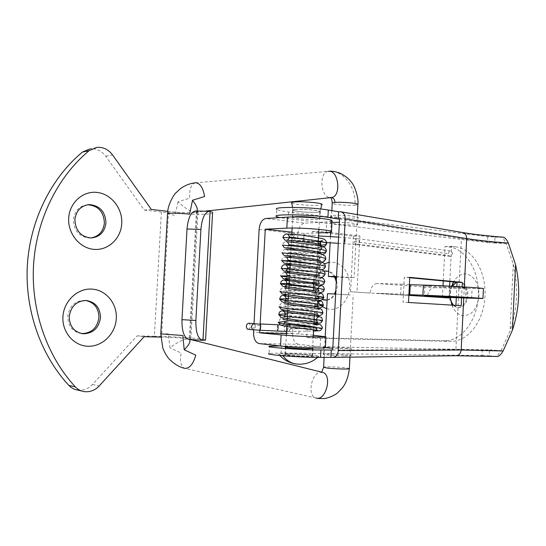 <?xml version="1.0" encoding="UTF-8"?>
<svg xmlns="http://www.w3.org/2000/svg" width="546" height="546" viewBox="0 0 546 546"><rect width="100%" height="100%" fill="white"/><g stroke="black" fill="none" stroke-linecap="round" stroke-linejoin="round"><path stroke-width="0.41" stroke-dasharray="2.73 2.05" d="M452.798 253.692L450.921 250.983C449.433 251.003 448.559 251.897 448.314 253.678L448.935 255.644L450.204 256.374C451.685 256.361 452.545 255.46 452.798 253.692M248.58 323.205L249.351 323.491C251.024 326.242 250.614 328.235 248.123 329.456M294.28 234.377L293.796 234.227C292.615 234.432 291.905 235.497 291.653 237.421L293.332 240.445C294.506 240.267 295.209 239.223 295.441 237.312L294.28 234.377L303.965 235.067L303.61 241.25L304.006 235.176M303.576 238.356L289.639 237.21C289.673 235.722 290.486 234.725 292.069 234.214L292.717 234.377L294.001 237.135L295.441 237.312M289.319 325.375L288.165 325.389L286.807 328.187C286.821 330.132 287.421 331.224 288.609 331.47L290.581 328.521L289.319 325.375L285.927 325.129L285.299 325.286L283.961 328.091L284.91 331.033L285.722 331.381M260.353 324.194L260.094 330.139L253.419 329.839M260.08 325.757L255.398 325.484L255.508 326.747L253.76 329.764M287.169 327.054L286.991 328.876L288.848 331.463L290.704 328.515C290.67 326.488 290.049 325.396 288.848 325.232L286.998 327.061M315.97 327.518C314.769 328.016 299.754 327.934 290.704 328.515L290.581 328.521M489.482 349.911L500.887 350.58L497.024 356.361L489.189 355.869L489.482 349.911L280.112 345.925M332.712 350.054L455.91 349.549L500.887 350.58M285.77 347.003L292.24 346.949C301.624 347.256 308.422 347.727 312.626 348.368M325.389 347.666L323.792 347.201L330.173 347.092C339.353 347.29 353.119 348.403 351.249 348.805L332.801 348.341M482.282 349.577L481.995 355.535L281.081 353.023L269.055 353.494L269.444 346.266M481.995 355.535L489.189 355.869M456.087 355.746L497.024 356.361M305.937 356.122L312.681 355.91C314.632 355.405 301.242 354.252 291.857 354.095L284.93 354.299C282.842 354.791 296.417 355.978 305.937 356.122M344.676 355.937L350.887 355.753C352.757 355.269 338.998 354.095 329.818 353.938L323.43 354.122C321.417 354.586 335.367 355.794 344.676 355.937M494.99 237.087L502.811 237.353L506.087 243.468L494.696 243.011L494.99 237.087L487.817 236.623L288.629 211.971C282.036 211.131 278.091 210.278 276.808 209.405L276.419 216.585M503.617 237.23L502.811 237.353M299.447 211.636L292.622 210.271C290.629 209.111 304.231 208.981 313.67 210.101L320.304 211.445C322.16 212.619 308.749 212.722 299.447 211.636M336.971 217.41L330.678 216.168C328.753 215.049 342.731 214.947 351.965 216.032L358.08 217.26C359.862 218.386 346.082 218.468 336.971 217.41M487.817 236.623L487.53 242.554L279.566 217.636M487.53 242.554L494.696 243.011M501.112 350.621L510.053 330.787C517.499 308.879 518.577 286.65 513.281 264.093L506.087 243.468M506.313 243.434C487.878 242.035 472.911 240.424 461.411 238.609L455.91 349.549M339.571 219.001L461.411 238.609M292.649 216.974L292.24 217.451L299.065 218.734C308.374 219.779 321.785 219.738 319.929 218.646L318.721 218.216M331.968 222.406L330.316 223.041L336.616 224.215C345.727 225.225 359.507 225.211 357.726 224.167L351.604 223.007L339.4 222.256M409.773 277.361L404.313 277.218L403.044 302.211L461.206 305.692M409.753 277.737L404.313 277.218M408.504 302.47L403.044 302.211M461.588 298.007L462.141 286.827M456.306 297.809L456.865 286.52M288.629 211.971L288.247 219.001M281.456 345.946L281.081 353.023M377.156 283.531C373.191 284.029 370.87 287.196 370.188 293.031L427.422 296.724C428.084 291.182 430.425 288.186 434.452 287.735L377.156 283.531L401.187 284.104L400.675 294.123L376.658 293.263L408.858 295.345M370.188 293.031L350.573 291.769L370.188 293.031M442.437 297.522L433.988 296.976M434.452 287.735L483.422 288.766M332.036 221.178L326.74 221.956L304.723 223.137L265.847 218.496M259.091 343.57L298.287 344.28L320.174 346.628L320.741 335.92M325.402 347.447L320.174 346.628M408.899 294.656L400.675 294.123M442.451 297.29L443.024 285.824M443.263 280.931L444.983 246.499L448.921 246.942C466.393 248.874 479.675 271.785 478.364 295.993C477.3 320.222 461.834 341.264 444.239 340.793L306.647 337.496L307.214 326.877L292.949 326.406L313.513 327.402L312.947 338.111L450.819 341.359C468.427 341.823 483.906 320.625 484.978 296.225C486.295 271.84 473.007 248.764 455.514 246.819L451.576 246.376L449.829 281.559M298.287 344.28C294.519 343.236 292.615 339.571 292.588 333.285L292.949 326.406M253.685 329.859L254.026 323.594M350.573 291.769L353.46 236.152L312.264 231.49L311.705 242.069L297.522 240.595L297.891 233.743C298.587 227.505 300.866 223.969 304.723 223.137M335.817 290.745L336.288 281.763M334.63 277.061L332.009 273.614L328.631 271.464M325.839 270.864L325.559 270.85C320.666 271.021 317.083 273.935 314.81 279.586C311.309 288.602 316.892 300.17 324.611 300.17L325.013 300.177M327.136 299.931C330.187 299.133 332.63 297.133 334.466 293.919M466.359 299.72C468.209 289.626 465.615 283.592 458.565 281.613C454.682 281.756 451.829 284.364 450.006 289.435C448.136 299.515 450.682 305.576 457.65 307.616C461.636 307.514 464.544 304.88 466.359 299.72M286.486 333.538L298.839 333.872L313.322 335.224M291.905 232.139L304.17 233.497L318.728 232.917M297.522 240.595L303.808 240.404L318.025 241.892L318.591 231.224L329.122 232.425M311.705 242.069L318.025 241.892M312.264 231.49L318.591 231.224M330.671 232.603L359.896 235.933L356.988 291.994M353.46 236.152L359.896 235.933M442.431 297.693L449.01 297.945M449.03 297.536L449.597 286.138M444.983 246.499L451.576 246.376M306.647 337.496L312.947 338.111M307.214 326.877L313.513 327.402M409.398 284.719L401.187 284.104M303.808 240.404L304.17 233.497M298.839 333.872L299.208 326.931M259.814 330.221L260.155 323.949M429.081 286.316C440.445 287.278 468.905 288.418 465.977 287.776L462.162 287.346C450.873 286.363 421.464 285.196 424.89 285.858L429.081 286.316M326.679 308.64L328.269 309.063C338.711 311.479 349.242 300.355 349.672 286.93C349.59 274.065 344.71 265.902 335.046 262.442L329.115 262.257M324.733 263.766C318.823 267.083 315.069 272.795 313.472 280.897L313.206 289.209L316.939 300.546M451.917 305.118L452.975 307.562C455.296 311.978 458.347 314.646 462.114 315.568C471.655 315.991 477.293 309.411 479.019 295.816C478.978 284.391 475.163 277.191 467.56 274.208L466.755 274.031C461.725 273.328 457.439 275.737 453.903 281.251L453.521 281.913M451.651 286.24L450.273 293.844L450.313 297.584M324.003 271.116C320.154 272.195 317.349 275.027 315.595 279.6L314.578 284.753L314.653 287.701L315.608 291.892M315.718 292.178C317.165 295.782 319.376 298.225 322.352 299.522M327.129 300.123C330.514 299.529 333.224 297.474 335.258 293.96M335.694 293.12L337.394 286.316L336.411 279.327M335.442 277.115C333.77 274.065 331.504 272.092 328.644 271.212M453.562 305.221L457.364 307.507L458.469 307.657C462.462 307.555 465.363 304.921 467.178 299.754L467.963 295.256C467.929 288.117 465.533 283.64 460.763 281.818L456.552 282.2M452.238 286.275L450.825 289.455L450.013 294.028L450.47 299.147M291.721 203.01C293.216 204.429 311.316 205.91 318.83 205.255L321.942 204.695M314.769 355.241C318.414 355.685 319.758 356.047 318.803 356.326C316.632 357.132 291.933 356.204 282.418 354.948C279.409 354.566 278.119 354.245 278.549 353.992C279.593 353.078 304.531 353.951 314.769 355.241M287.933 354.996L285.381 354.327C286.527 353.76 302.846 354.354 309.493 355.193L312.23 355.883C311.24 356.463 294.458 355.856 287.933 354.996M295.693 209.48C293.516 209.65 292.642 209.917 293.072 210.292L293.113 210.326C294.403 211.486 310.428 212.769 317.055 212.251C319.274 212.094 320.222 211.828 319.895 211.459L319.86 211.432C318.96 210.271 302.279 208.913 295.693 209.48M96.997 147.365L90.308 148.785C96.519 148.396 101.658 150.873 105.726 156.217L144.233 210.067L151.303 209.432M167.738 211.336L168.557 211.432C181.982 213.056 200.955 213.199 197.98 211.616L196.553 211.084L210.217 211.425M144.233 210.067L161.377 212.039C181.238 214.387 209.398 215.09 212.558 213.254M195.843 210.974L196.553 211.084M160.715 337.08L161.493 337.1C175.027 337.36 193.987 338.773 190.888 339.305L189.08 339.448M161.377 212.039L154.375 336.247C174.399 336.657 202.573 338.513 205.576 339.646M77.532 390.021C83.272 390.738 88.281 388.882 92.561 384.445L137.094 335.865L144.096 336.725M154.375 336.247L137.094 335.865M81.743 333.606L81.463 333.579C72.591 331.866 68.011 326.16 67.724 316.455C69.362 306.183 75.007 300.826 84.671 300.382L85.551 300.457M87.565 204.777C79.293 205.91 74.563 210.913 73.369 219.806C73.956 230.801 79.334 236.882 89.503 238.042L90.848 237.967M335.647 293.973L350.341 294.976L327.464 293.7M336.561 276.481L354.081 277.702L336.527 277.191M195.42 182.774L195.304 182.794C191.032 184.371 189.189 189.482 189.769 198.123L178.098 201.761C185.196 208.497 190.923 211.985 195.277 212.21L197.167 211.009M167.533 213.561L167.513 213.95L175.02 215.342L178.098 201.761M160.756 334.063L168.38 333.818L169.922 347.788C177.743 341.933 183.845 338.991 188.227 338.97L189.967 340.076M316.066 398.068L184.589 368.284C180.774 366.27 179.62 361.186 181.129 353.03L169.922 347.788M195.304 182.794L329.006 171.301C343.209 169.997 356.388 187.667 355.009 205.18C348.437 205.767 333.108 204.518 332.214 203.31L332.227 202.962M288.165 325.389L285.299 325.286M254.429 323.853L255.398 325.484M344.751 240.786L344.915 243.68L345.27 237.517L344.751 240.786M355.132 243.816L356.436 244.656C357.93 244.574 358.831 243.557 359.132 241.598L359.015 240.493L357.2 238.575C355.705 238.65 354.798 239.674 354.497 241.632L355.132 243.816L448.935 255.644M354.497 241.632L448.314 253.678M286.623 331.026L287.681 328.419L286.438 325.273M294.97 237.271L291.632 237.217M289.305 237.831L289.394 237.21C286.93 237.107 303.283 238.281 313.902 240.356M318.147 243.803C312.394 244.97 296.792 244.915 291.223 244.84M314.796 248.389C317.711 248.976 319.465 249.563 320.052 250.136L320.557 252.45M320.024 250.696C318.277 252.764 290.39 252.361 288.575 252.559C284.848 252.573 317.779 255.446 319.649 257.842L320.215 260.224M319.622 258.367C317.874 260.292 289.987 259.896 288.165 260.237C287.169 262.476 286.486 263.452 286.124 263.158C288.889 263.083 306.545 263.459 317.151 262.694M315.936 264.366L319.239 265.547L321.355 263.206M319.212 266.038C317.84 267.526 296.894 267.581 290.001 267.731M287.749 267.915C284.009 268.25 316.946 271.191 318.837 273.259L321.014 270.857L316.803 271.601L284.2 272.29C281.299 274.099 280.262 275.327 281.094 275.989L281.122 276.153M318.809 273.71C317.438 275.088 296.492 275.109 289.598 275.361M285.599 278.433C286.152 278.337 286.732 277.395 287.339 275.6L287.339 275.6C283.592 276.092 316.53 279.067 318.427 280.972L318.427 280.972C318.85 279.456 319.601 278.637 320.686 278.508M318.407 281.388C316.68 282.903 288.779 282.521 286.93 283.292M315.731 289.557C308.654 290.411 288.049 290.165 286.52 290.977L286.52 290.977C282.753 291.789 315.697 294.826 317.615 296.403L317.615 296.403C317.833 295.12 318.639 294.26 320.024 293.823M317.595 296.758C316.243 297.788 295.29 297.727 288.37 298.28M286.104 298.669C282.33 299.638 315.281 302.716 317.206 304.122L317.219 304.006M317.185 304.443C315.486 305.535 287.571 305.166 285.695 306.367L285.695 306.367C281.913 307.494 314.865 310.599 316.796 311.848L316.796 311.848C317.144 310.36 318.004 309.459 319.369 309.159M316.782 312.128C315.445 312.933 294.485 312.817 287.558 313.568M285.285 314.066C281.49 315.349 314.448 318.489 316.393 319.567M316.38 319.82C314.687 320.632 286.766 320.277 284.875 321.765L283.661 319.39M291.666 238.083L283.162 237.53M318.059 245.495C307.835 245.925 298.109 245.946 288.889 245.55M286.193 245.441L282.76 245.277C282.33 244.628 282.917 243.502 284.507 241.905L308.401 241.796C316.919 241.509 321.574 241.004 322.372 240.288M317.663 253.044C305.405 253.754 284.097 253.003 282.343 252.955L282.343 252.969C281.989 251.924 282.678 250.764 284.405 249.474L301.051 249.447L319.458 248.648L322.031 247.925M325.682 259.452C323.546 261.056 299.597 261.015 288.117 260.695M325.286 267.11C322.393 269.089 283.975 268.093 281.511 268.311M324.89 274.774C322.836 276.105 298.86 275.962 287.326 275.853M324.495 282.439C322.468 283.633 298.273 283.442 286.786 283.435M324.099 290.11C321.355 291.516 282.657 290.547 280.262 291.366L280.303 291.625M315.267 298.382L288.356 298.573M314.871 305.951C302.552 306.115 281.053 305.849 279.429 306.756L279.484 307.111M322.904 313.138C321.075 313.759 298.369 313.39 286.322 313.752M322.509 320.823C320.72 321.307 298.717 320.891 286.459 321.321M322.106 328.508C320.359 328.856 299.563 328.399 286.991 328.876M277.853 324.815L277.279 327.825L277.539 331.067M455.603 355.733L332.33 357.357M464.298 286.957L463.745 298.089M339.953 211.739L461.718 232.46C472.488 234.268 486.39 235.858 503.426 237.244M461.718 232.46L462.585 232.535M513.281 264.093L510.053 330.787M471.601 298.389L472.078 288.752M326.18 232.616L326.74 221.956M292.588 333.285L253.556 332.227M259.118 229.484L297.891 233.743M448.921 246.942L455.514 246.819M444.239 340.793L450.819 341.359M282.418 354.948L283.005 355.787M296.608 364.052L298.328 364.141M105.726 156.217L112.537 154.907M196.43 211.056L189.291 339.455M168.557 211.432L161.493 337.1M203.092 340.349L189.421 339.448M92.561 384.445L99.242 385.926M328.323 171.362L328.248 171.376C318.195 172.447 320.816 198.662 330.835 197.618M357.883 204.634L355.009 205.18M318.154 398.464L315.957 398.034C306.231 395.727 312.148 370.188 321.894 372.222L322.044 372.249M349.365 368.509L346.546 367.929C340.028 367.014 324.604 366.482 323.607 367.151L323.594 367.362M293.809 234.234L292.724 234.37M288.8 325.225L280.46 324.918M288.691 325.239L313.875 324.802M324.761 242.492L293.243 240.431M293.864 234.241L318.564 235.933M338.302 243.291L356.436 244.656L450.211 256.388M338.622 237.128L357.2 238.575L450.914 250.983M286.602 331.408L288.595 331.463M293.332 240.445L286.882 240.233M288.984 244.881C288.049 247.004 287.237 248 286.561 247.877M291.059 247.973C297.918 248.293 315.977 247.939 317.949 247.543M285.858 249.324C287.319 249.454 288.227 250.532 288.575 252.559C287.831 254.497 287.087 255.487 286.357 255.521C290.554 255.569 317.212 256.06 322.625 254.395M285.872 270.796L292.97 270.755C300.805 270.72 316.7 270.727 321.382 269.751M289.435 278.337L320.7 277.429M319.123 292.786L285.032 293.707L286.52 290.977L284.855 288.206M317.062 308.128L284.425 308.981L285.695 306.367L284.275 303.794M288.848 331.463L313.541 331.04M319.649 257.842L321.69 255.562L314.53 256.654L290.963 256.927C283.749 256.859 284.097 257.084 283.592 257.337C282.227 258.538 281.668 259.637 281.927 260.633L281.934 260.695M319.888 268.004L319.239 265.547M319.56 275.791L318.837 273.259M315.95 285.449L285.319 286.07M318.605 299.147L317.615 296.403M318.181 300.457C312.025 300.948 296.212 300.853 288.22 301.146M317.997 314.735C317.363 314.237 316.967 313.274 316.796 311.848M315.704 315.786L286.991 316.387M313.991 323.437L283.797 324.263M284.848 322.174L284.875 321.765M320.318 249.297L320.052 250.136M318.728 324.515C317.813 324.194 316.898 325.129 315.984 327.3M286.65 233.941L290.888 234.138M320.413 263.582L311.473 264.332L290.172 264.523M319.792 278.815L312.216 279.409L289.366 279.709M320.352 286.165L307.93 287.06L284.391 287.503L281.913 288.124C280.569 289.332 280.023 290.411 280.262 291.366M319.192 294.069L286.589 294.976M319.697 301.488L283.784 302.784L280.275 304.17L279.429 306.756M318.625 309.336C313.725 309.951 292.246 309.643 284.364 310.326M319.048 316.83L294.308 317.499L281.456 318.4L279.907 319.157L278.59 322.16M350.887 355.753L351.249 348.805M323.43 354.122L323.792 347.201M312.681 355.91L313.063 348.669M284.93 354.299L285.305 347.256M357.726 224.167L358.08 217.26M330.316 223.041L330.678 216.168M319.929 218.646L320.304 211.445M292.24 217.451L292.622 210.271M465.977 287.776L465.485 297.679M424.89 285.858L424.399 295.598M313.206 289.209L314.653 287.701M313.472 280.897L314.824 282.575M326.351 270.857L325.559 270.85M325.396 300.204L324.611 300.17M452.975 307.562L452.361 305.146M453.903 281.251L453.685 281.927M459.384 281.627L458.565 281.613M458.469 307.657L457.65 307.616M292.554 207.371L293.113 210.326M319.895 211.459L320.639 208.995M317.69 357.371L318.803 356.326M278.549 353.992L279.852 355.507M295.345 363.875L296.574 364.046M285.381 354.327L285.749 347.372M285.797 346.485L286.391 335.353M286.862 326.563L287.203 320.12M287.701 310.906L288.042 304.477M288.117 303.078L288.302 299.583M288.534 295.256L288.875 288.848M289.366 279.627L289.708 273.225M290.199 264.011L290.547 257.61M290.622 256.204L290.963 249.809M291.038 248.403L291.38 242.008M291.455 240.602L291.796 234.207M292.124 228.044L293.072 210.292M312.23 355.883L312.605 348.744M312.653 347.932L313.24 336.793M313.609 329.839L313.943 323.43M314.435 314.203L314.769 307.787M314.844 306.388L315.185 299.972M315.26 298.58L315.595 292.158M315.67 290.772L316.011 284.35M316.079 282.964L316.421 276.542M316.496 275.164L316.83 268.734M316.905 267.369L317.246 260.933M317.315 259.575L317.656 253.132M317.731 251.781L318.072 245.331M318.912 229.375L319.86 211.432M190.888 339.305L197.98 211.616M84.104 391.591L81.845 391.052M89.503 238.042L91.046 237.967M84.671 300.382L86.207 300.484M81.463 333.579L82.016 333.654M330.583 197.652L329.873 197.14L330.958 197.604M328.248 171.376L329.006 171.301M197.14 211.009L189.994 339.51M188.923 339.127L190.636 339.551M322.249 372.29L320.884 372.679L321.696 372.16M324.126 357.309L325.218 336.438M349.959 357.152L353.187 295.011M195.639 212.155L204.634 211.193M331.825 210.64L330.692 232.207M330.46 236.636L330.139 242.813M357.364 214.619L354.081 277.702"/><path stroke-width="0.82" d="M253.419 329.839L247.365 329.177C245.693 326.426 246.096 324.44 248.58 323.205L254.429 323.853M280.112 345.925L269.444 346.266C263.807 347.249 303.46 350.136 320.946 349.966L332.712 350.054L339.571 219.001L338.165 219.028L338.54 211.78L340.881 211.814L462.585 232.535C465.267 233.292 466.632 235.306 466.687 238.582L464.298 286.957M312.626 348.368L306.326 348.798C296.812 348.601 283.231 347.481 285.319 347.079L285.77 347.003M332.801 348.341L325.389 347.666M269.055 353.494C263.411 354.682 303.064 357.705 320.557 357.357L332.848 357.377C336.015 356.954 337.844 354.682 338.336 350.566L461.179 349.986L503.139 350.955L512.414 330.132C519.533 308.661 520.584 286.875 515.567 264.79L508.367 243.1C506.831 239.776 505.248 237.824 503.617 237.23C486.704 235.852 473.027 234.289 462.585 232.535M276.808 209.405C271.396 206.484 311.056 206.893 328.31 210.039L338.54 211.78M331.306 349.925L330.924 357.22M508.367 243.1C491.223 241.789 477.327 240.281 466.687 238.582L345.215 218.871L338.336 350.566M345.215 218.871C345.188 215.008 343.741 212.653 340.881 211.814M279.566 217.636L276.419 216.585C271 213.868 310.66 214.414 327.921 217.383L338.165 219.028M318.721 218.216L313.281 217.376C303.726 216.503 296.847 216.366 292.649 216.974M339.4 222.256L331.968 222.406M456.865 286.52L457.077 282.248L462.36 282.405L409.773 277.361L408.504 302.47L461.206 305.692L461.588 298.007M457.077 282.248L409.753 277.737M462.141 286.827L462.36 282.405M455.93 305.364L456.306 297.809M497.631 356.47L497.727 356.483C499.399 356.06 501.201 354.217 503.139 350.955M408.858 295.345L433.988 296.976L482.944 298.532L483.422 288.766M260.155 323.949L265.274 229.19L286.841 228.153C298.867 227.443 329.927 229.77 331.49 231.47C332.261 232.05 330.494 232.432 326.18 232.616L318.728 232.917M286.841 228.153L287.435 217.144C299.467 216.23 330.514 218.666 332.064 220.604L332.036 221.178M325.402 347.447L325.389 347.747C323.682 348.614 292.479 347.399 280.535 345.973L259.091 343.57C255.405 342.499 253.562 338.718 253.556 332.227L253.685 329.859M280.535 345.973L281.129 334.903C293.079 336.124 324.269 337.448 325.962 336.821L313.322 335.224M482.944 298.532C481.504 298.055 441.96 295.843 422.891 295.188L408.899 294.656M461.663 297.345L424.392 295.659L461.663 297.345M422.891 295.188L423.396 285.101C442.478 285.517 482.002 287.824 483.428 288.581M443.024 285.824L443.263 280.931M254.026 323.594L259.118 229.484C259.828 223.048 262.066 219.383 265.847 218.496L287.435 217.144M334.466 293.919L335.817 290.745M336.288 281.763L334.63 277.061M328.631 271.464L325.839 270.864M325.013 300.177L327.136 299.931M281.129 334.903L259.678 332.821L286.486 333.538M265.274 229.19L291.905 232.139M329.122 232.425L330.671 232.603M433.988 296.976L449.01 297.945L449.03 297.536M449.597 286.138L449.829 281.559M423.396 285.101L409.398 284.719M409.725 294.71L410.23 284.78M259.678 332.821L259.814 330.221M316.939 300.546C319.506 304.627 322.754 307.33 326.679 308.64M329.115 262.257L324.733 263.766M450.313 297.584L451.917 305.118M453.521 281.913L451.651 286.24M328.644 271.212L324.003 271.116M322.352 299.522L327.129 300.123M335.258 293.96L335.694 293.12M336.411 279.327L335.442 277.115M456.552 282.2L452.238 286.275M450.47 299.147L451.685 302.511L453.562 305.221M321.942 204.695L322.072 204.272C321.382 202.859 302.184 201.228 294.635 201.965C292.096 202.191 291.127 202.539 291.721 203.01L292.554 207.371M90.308 148.785L82.46 152.068L89.094 150.689L96.997 147.365C103.262 146.983 108.436 149.495 112.537 154.907L151.303 209.432L167.738 211.336M212.558 213.254L212.606 212.319L209.528 211.309C204.866 212.019 201.993 218.059 200.921 229.422L195.871 320.488C195.707 332.412 198 339.039 202.757 340.349L205.549 340.103L212.606 212.319M200.921 229.422L187.019 228.999L181.961 319.656L195.871 320.488M187.019 228.999C188.104 217.683 191.052 211.677 195.843 210.974L209.33 211.309M202.757 340.349L189.08 339.448C184.186 338.131 181.811 331.531 181.961 319.656M205.576 339.646L205.549 340.103M89.094 150.689C57.774 176.645 36.323 219.465 33.538 265.138C30.904 310.824 47.161 356.558 75.375 386.923C77.785 389.462 80.699 391.025 84.104 391.591C89.885 392.308 94.929 390.417 99.242 385.926L144.096 336.725L160.715 337.08M82.46 152.068C51.385 177.743 30.126 220.031 27.361 265.124C24.761 310.224 40.875 355.385 68.871 385.401C71.267 387.919 74.154 389.462 77.532 390.021L81.845 391.052M62.933 316.728C63.739 301.078 77.546 288.151 91.776 289.093C106.026 289.81 117.267 303.603 116.305 318.557C115.554 333.524 102.771 346.526 88.466 346.26C74.16 346.232 61.91 332.364 62.933 316.728M121.744 223.573C122.7 208.688 111.534 194.137 97.365 192.451C83.224 190.534 69.506 202.518 68.7 218.1C67.677 233.668 79.853 248.355 94.076 249.365C108.285 250.607 120.994 238.486 121.744 223.573M85.551 300.457C94.267 302.382 98.73 308.074 98.935 317.533C97.338 327.866 91.605 333.224 81.743 333.606M90.848 237.967C98.819 236.514 103.331 231.518 104.388 222.98C103.788 211.8 98.239 205.726 87.729 204.77L87.565 204.777M74.884 219.683C75.471 230.712 80.863 236.807 91.046 237.967C99.747 237.094 104.716 232.057 105.958 222.864C105.358 211.65 99.795 205.562 89.271 204.6C80.904 205.658 76.106 210.688 74.884 219.683M69.226 316.605C70.864 306.306 76.522 300.935 86.207 300.484C95.441 302.027 100.198 307.76 100.491 317.69C98.84 328.18 93.004 333.545 82.992 333.783C74.099 332.064 69.513 326.337 69.226 316.605M325.218 336.438L327.464 293.7L335.647 293.973M336.527 277.191L328.371 276.46L336.561 276.481M197.167 211.009L197.263 208.811C196.669 206.333 195.086 203.481 192.52 200.245L189.619 214.134C181.204 213.268 174.386 212.981 169.164 213.274L167.513 213.95L160.763 333.886L182.849 335.497L184.193 349.768L195.768 355.153C193.298 363.868 189.742 368.291 185.094 368.4L184.589 368.284C176.03 366.714 167.54 357.65 167.902 357.412C167.39 356.634 165.991 355.501 162.865 348.321L160.756 334.063M192.52 200.245L204.559 196.512C203.078 187.64 200.027 183.06 195.42 182.774M331.825 210.64L332.214 203.31C331.832 202.914 332.739 202.621 334.923 202.43C341.387 201.808 357.139 203.092 357.896 204.293L357.883 204.634M330.835 197.618L331.552 197.536C341.735 196.369 338.561 169.383 328.446 171.348M189.967 340.076L189.851 342.151C188.991 344.383 187.107 346.922 184.193 349.768M253.201 329.845L252.45 329.566L251.365 326.665L253.051 323.669L260.353 324.194M260.149 330.234L260.708 327.211L260.503 323.962L277.859 324.795L278.119 328.037L277.539 331.067L285.722 331.381L286.623 331.026M291.632 237.217L289.394 237.21C288.636 234.889 287.687 233.797 286.541 233.927L286.65 233.941M313.902 240.356C317.54 241.032 319.724 241.728 320.461 242.438C320.905 242.97 320.133 243.42 318.147 243.803M291.223 244.84L288.984 244.881C286.281 244.854 304.688 246.321 314.796 248.389M320.052 250.136L320.024 250.696M319.649 257.842L319.622 258.367M288.117 260.695L281.927 260.633C276.74 260.394 323.403 264.011 325.436 266.571L324.699 263.718L321.007 261.759C314.407 260.408 305.023 259.104 292.861 257.842L285.374 257.023C286.384 256.654 287.312 257.726 288.165 260.237C285.108 260.408 307.05 262.367 315.936 264.366M319.239 265.547L319.212 266.038M290.001 267.731L287.749 267.915C287.012 269.854 286.391 270.816 285.872 270.796M318.837 273.259L318.809 273.71M289.598 275.361L287.339 275.6C286.814 273.594 285.954 272.556 284.753 272.481L313.063 276.03C323.089 277.641 322.959 278.262 323.737 278.979C324.693 280.542 324.986 281.545 324.617 281.995L324.495 282.439M281.122 276.153L283.217 278.61L287.019 279.32L319.233 283.572L318.407 281.388M285.319 286.07C286.002 285.722 286.541 284.8 286.93 283.292L286.93 283.292C283.169 283.94 316.114 286.943 318.018 288.684L318.018 288.684C318.475 289.039 317.711 289.325 315.731 289.557M317.615 296.403L317.595 296.758M288.37 298.28L286.104 298.669C285.865 297.079 285.087 296.096 283.777 295.72L320.952 301.146L322.297 301.918L323.389 305.153C324.133 305.576 321.294 305.842 314.871 305.951M288.356 298.573L279.845 299.058L281.695 301.679L284.589 302.498L318.298 306.941L317.185 304.443M287.558 313.568L285.285 314.066C285.155 312.694 284.425 311.752 283.108 311.234L291.175 312.81L318.557 316.243L321.847 317.724L322.509 320.823M286.322 313.752L279.006 314.455L280.528 316.953C279.347 317.246 283.94 318.161 294.308 319.703L317.711 322.529C317.062 322.106 316.625 321.123 316.393 319.574L316.38 319.82M284.875 321.765C281.067 323.212 314.032 326.385 315.984 327.3L315.97 327.518M322.372 240.288L320.461 242.438L320.891 244.669L316.202 243.612C306.088 242.076 296.976 240.998 288.861 240.383L285.851 240.192C285.319 240.609 284.425 239.749 283.176 237.612C277.873 236.698 324.788 240.206 326.665 243.461C327.279 244.39 324.413 245.065 318.059 245.495M288.889 245.55L286.193 245.441M320.557 252.45L312.305 250.853L285.203 247.85C284.35 247.85 283.538 246.99 282.76 245.277C277.498 244.594 324.324 248.137 326.255 251.16C326.883 252.027 324.024 252.655 317.663 253.044M320.215 260.224L312.073 258.708L284.732 255.542C283.954 255.569 283.156 254.716 282.343 252.969C277.115 252.491 323.867 256.074 325.846 258.865L325.682 259.452M321.382 269.751C324.706 268.98 324.365 268.666 325.436 266.571L325.286 267.11M290.172 264.523L283.995 264.728L282.036 266.052L281.511 268.311C276.358 268.304 322.939 271.956 325.027 274.283L324.89 274.774M287.326 275.853L281.094 275.989C275.976 276.208 322.481 279.9 324.617 281.995L323.771 283.633C324.426 284.329 321.819 284.93 315.95 285.449M286.786 283.435L280.678 283.681C275.6 284.118 322.017 287.844 324.208 289.708L324.099 290.11M280.262 291.366C275.218 292.035 321.56 295.796 323.798 297.427C324.529 297.918 321.683 298.239 315.267 298.382M286.589 294.976C280.494 295.229 281.545 296.069 280.364 296.887L279.845 299.058C274.836 299.952 321.096 303.747 323.389 305.153L322.522 306.743L321.191 307.589L317.062 308.128M279.429 306.756C274.454 307.869 320.632 311.705 322.973 312.878L322.904 313.138M284.364 310.326C277.6 311.234 279.388 313.95 279.006 314.455C274.078 315.793 320.174 319.663 322.563 320.604L321.096 322.631L320.209 323.02L313.991 323.437M286.459 321.321L278.59 322.16C273.696 323.717 319.71 327.62 322.154 328.337L322.106 328.508M463.745 298.089L461.179 349.986C460.742 353.467 459.05 355.385 456.087 355.746L332.848 357.377M515.567 264.79L512.414 330.132M328.31 210.039L327.921 217.383M320.946 349.966L320.557 357.357M283.005 355.787C286.677 360.66 291.216 363.411 296.608 364.052M210.094 211.391L202.962 340.356M68.871 385.401L75.375 386.923M330.958 197.604L331.265 197.584C333.579 197.864 334.794 199.481 334.923 202.43M322.044 372.249L322.727 372.42C332.412 374.774 326.201 400.634 316.503 398.164L316.066 398.068M324.126 357.309L323.607 367.151L326.242 367.922C332.644 368.857 348.491 369.403 349.351 368.727L349.365 368.509M253.242 329.825L260.176 330.241M324.761 242.492L338.302 243.291M318.564 235.933L338.622 237.128M285.722 331.381L286.602 331.408M286.882 240.233L286.698 240.226C287.551 240.288 288.425 239.489 289.305 237.831M286.561 247.877L291.059 247.973M317.949 247.543C328.801 245.816 324.433 245.932 326.665 243.461L326.59 241.926L324.788 239.585L322.44 238.534L302.163 235.149L285.851 233.941L283.313 236.002L283.162 237.53M322.625 254.395C326.508 252.928 325.095 253.146 326.255 251.16C326.617 250.341 326.16 249.181 324.904 247.686L322.898 246.594L316.298 245.004L285.967 241.591C287.367 241.475 288.37 242.574 288.984 244.881M317.151 262.694C326.146 261.589 323.273 261.37 324.413 261.111L325.846 258.865L325.136 256.054L321.41 253.992C314.701 252.559 305.248 251.228 293.045 250L285.858 249.324M285.599 278.433L289.435 278.337M320.7 277.429C324.085 276.692 322.27 277.027 323.594 276.46L325.027 274.283C325.368 273.792 325.088 272.809 324.208 271.335C323.409 270.536 323.28 269.888 314.373 268.339L285.067 264.749C286.281 264.639 287.176 265.69 287.749 267.915M289.366 279.709L282.924 280.166L281.094 281.627L280.678 283.681L282.739 286.316L318.919 291.359L318.018 288.684C318.482 287.087 319.26 286.247 320.352 286.165M315.984 327.3L315.984 327.3C316.284 328.965 316.769 329.975 317.431 330.323L289.162 326.931C282.535 325.723 279.477 324.952 280.002 324.611L278.59 322.16M313.541 331.04L319.751 330.726L320.639 330.364L322.154 328.337C322.775 327.784 322.154 326.535 320.297 324.597L293.359 320.987C286.452 320.045 282.917 319.383 282.767 319L283.661 319.39M281.934 260.695L284.138 263.199L311.902 266.564L319.888 268.004M281.511 268.311L283.429 270.802C283.319 271.369 314.141 274.194 319.56 275.791M286.93 283.292L286.93 283.292C286.527 281.443 285.695 280.419 284.432 280.221L311.643 283.722C322.932 285.408 322.509 285.988 323.266 286.63C324.263 288.151 324.577 289.182 324.208 289.708C322.863 290.841 325.716 291.632 319.123 292.786M280.303 291.625L282.07 293.925L318.605 299.147M284.855 288.206L307.937 291.134L321.362 293.407L322.816 294.301L323.798 297.427L322.993 298.976C321.451 299.618 323.935 299.822 318.181 300.457M288.22 301.146L284.732 301.344L286.104 298.669M279.484 307.111L281.272 309.411L290.404 311.295L317.997 314.735M284.275 303.794L320.441 308.852L321.833 309.596L322.973 312.878L322.01 314.544L320.236 315.424L315.704 315.786M286.991 316.387L284.111 316.625L285.285 314.066M283.797 324.263L284.848 322.174M322.031 247.925L320.318 249.297M313.875 324.802L318.728 324.515M290.888 234.138L291.796 234.173M321.355 263.206L320.413 263.582M320.686 278.508L319.792 278.815M320.024 293.823L319.192 294.069M317.219 304.006C317.588 302.634 318.414 301.795 319.697 301.488M319.369 309.159L318.625 309.336M316.393 319.567C316.823 317.963 317.711 317.049 319.048 316.83M260.183 330.255L277.539 331.067M280.46 324.918L277.859 324.795M497.727 356.483L456.087 355.746M331.49 231.47L332.064 220.604M325.389 347.747L325.962 336.821M452.361 305.146L451.685 302.511M453.685 281.927L452.265 286.24M320.639 208.995L322.072 204.272M296.574 364.046C304.531 364.824 311.568 362.599 317.69 357.371M279.852 355.507C284.097 360.026 289.257 362.81 295.345 363.875M285.749 347.372L285.797 346.485M286.391 335.353L286.862 326.563M287.203 320.12L287.701 310.906M288.042 304.477L288.117 303.078M288.302 299.583L288.534 295.256M288.875 288.848L289.366 279.627M289.708 273.225L290.199 264.011M290.547 257.61L290.622 256.204M290.963 249.809L291.038 248.403M291.38 242.008L291.455 240.602M291.796 234.207L292.124 228.044M312.605 348.744L312.653 347.932M313.24 336.793L313.609 329.839M313.943 323.43L314.435 314.203M314.769 307.787L314.844 306.388M315.185 299.972L315.26 298.58M315.595 292.158L315.67 290.772M316.011 284.35L316.079 282.964M316.421 276.542L316.496 275.164M316.83 268.734L316.905 267.369M317.246 260.933L317.315 259.575M317.656 253.132L317.731 251.781M318.072 245.331L318.912 229.375M87.729 204.77L89.271 204.6M82.016 333.654L82.992 333.783M195.304 182.794C189.667 183.476 184.568 185.544 180.016 188.998L175.928 192.861C175.689 192.349 167.677 203.351 167.533 213.561M332.227 202.962C332.016 200.184 331.47 198.416 330.583 197.652M331.067 197.597L331.531 197.536M357.364 214.619L357.896 204.293C358.831 200.389 355.719 186.773 351.235 182.016C350.006 180.549 348.416 177.805 340.738 173.478C336.131 171.662 332.221 170.939 329.013 171.301M197.263 208.811L197.14 211.009M189.994 339.51L189.851 342.151M190.636 339.551L322.249 372.29M349.959 357.152L349.351 368.727C348.321 376.781 346.041 383.115 342.513 387.721L337.742 392.704C337.169 393.413 331.388 397.563 324.119 398.573L318.154 398.464M321.696 372.16L323.594 367.362M204.634 211.193L331.49 197.543M330.692 232.207L330.46 236.636M330.139 242.813L328.378 276.358"/></g></svg>
